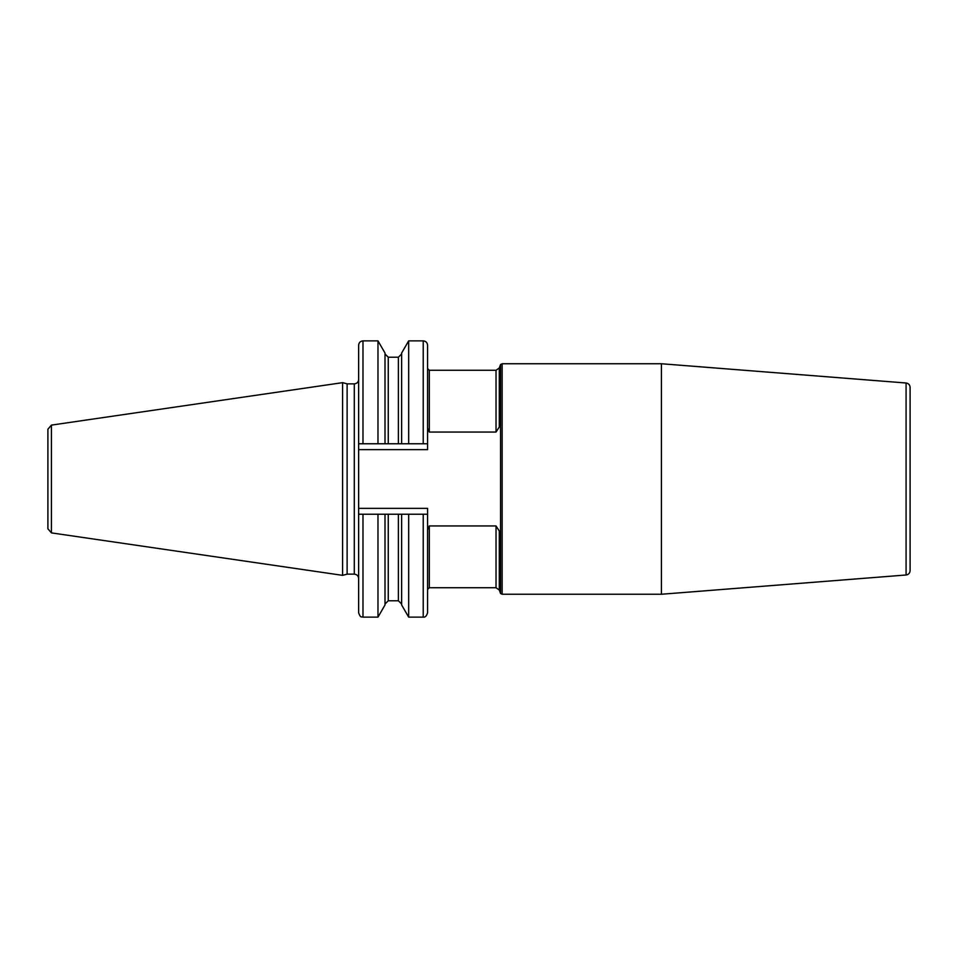 <?xml version="1.0" encoding="UTF-8"?>
<svg xmlns="http://www.w3.org/2000/svg" width="958" height="958" viewBox="0 0 958 958"><rect width="100%" height="100%" fill="white"/><g stroke="black" fill="none" stroke-linecap="round" stroke-linejoin="round"><path stroke-width="1.44" d="M47.9 479L47.9 429.208L51.433 425.113L342.593 382.649L342.593 575.351L51.433 532.888L47.9 528.792L47.9 479M342.593 575.351L347.119 574.141L347.119 383.859L342.593 382.649M358.639 514.23L358.639 612.785C360.687 618.712 361.681 616.305 362.986 617.132L362.986 514.23L377.979 514.23L358.639 514.23L358.639 443.77L427.567 443.77L427.567 449.649L358.639 449.649M427.567 428.154L429.316 432.058L496.028 432.058L499.298 426.981L500.567 419.879L500.567 364.483L502.148 363.753L502.148 594.247L661.427 594.247L661.427 363.753L502.148 363.753M427.567 529.846L429.316 525.942L496.028 525.942L499.298 531.019L500.567 538.121L500.567 593.517L502.148 594.247M358.639 508.351L427.567 508.351L427.567 612.785L427.567 514.23L408.671 514.23L423.22 514.23L423.22 617.132C425.136 617.503 426.585 616.054 427.567 612.785M427.567 443.77L427.567 345.215C427.316 342.569 425.867 341.12 423.22 340.868L423.22 443.77M401.641 514.23L401.641 604.965L408.671 617.132L408.671 514.23L398.384 514.23L398.384 600.774L401.641 604.031M362.986 617.132L377.979 617.132L377.979 514.23L398.384 514.23M500.567 419.879L500.567 538.121M906.088 383.008L906.088 574.992C908.555 574.584 909.884 573.147 910.1 570.657L910.1 387.343C909.884 384.853 908.555 383.416 906.088 383.008L661.427 363.753M358.639 443.77L358.639 345.215C358.903 342.569 360.352 341.12 362.986 340.868L377.979 340.868L377.979 443.77M385.008 514.23L385.008 604.965L377.979 617.132M385.008 443.77L385.008 353.035L377.979 340.868M401.641 443.77L401.641 353.035L408.671 340.868L408.671 443.77M51.433 532.888L51.433 425.113M347.119 383.859L354.292 383.859L354.292 574.141C356.927 574.393 358.388 575.842 358.639 578.488M429.316 525.942L429.316 587.721L427.567 589.469M429.316 587.721L496.028 587.721L496.028 525.942M496.028 432.058L496.028 370.279L429.316 370.279L429.316 432.058M496.028 370.279L499.298 367.98L499.298 426.981M499.298 531.019L499.298 590.02L500.567 593.517M388.265 514.23L388.265 600.774L385.008 604.031M398.384 443.77L398.384 357.226L401.641 353.969M388.265 443.77L388.265 357.226L398.384 357.226M362.986 443.77L362.986 340.868M347.119 574.141L354.292 574.141M354.292 383.859C356.927 383.607 358.388 382.158 358.639 379.512M496.028 587.721L499.298 590.02M499.298 367.98L500.567 364.483M906.088 574.992L661.427 594.247M429.316 370.279L427.567 368.531M408.671 617.132L423.22 617.132M388.265 600.774L398.384 600.774M388.265 357.226L385.008 353.969M408.671 340.868L423.22 340.868"/></g></svg>
